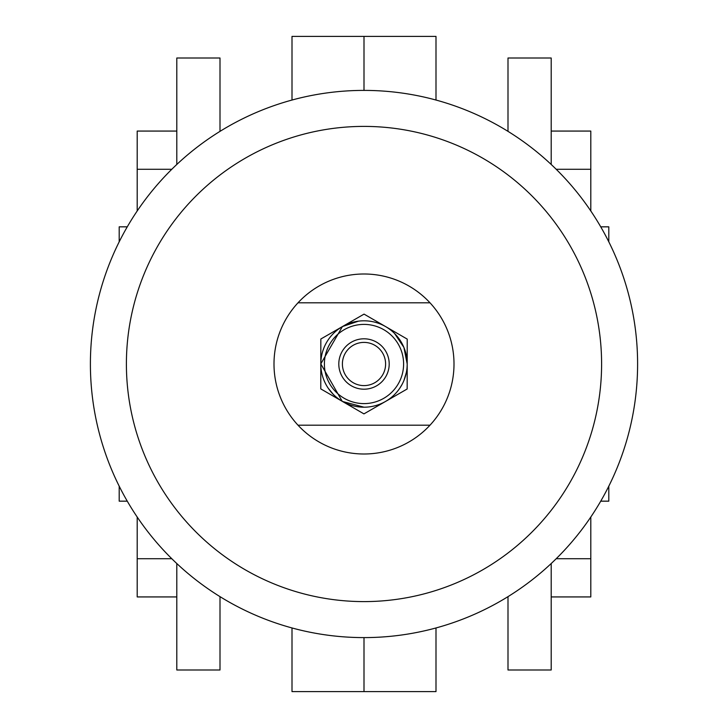 <?xml version="1.0" encoding="UTF-8"?>
<svg xmlns="http://www.w3.org/2000/svg" width="728" height="728" viewBox="0 0 728 728"><rect width="100%" height="100%" fill="white"/><g stroke="black" fill="none" stroke-linecap="round" stroke-linejoin="round"><path stroke-width="1.09" d="M600.736 501.164L608.799 501.164L608.799 486.186M608.799 241.814L608.799 226.836L600.736 226.836M507.998 596.641L507.998 669.997L551.196 669.997L551.196 563.536M551.196 164.464L551.196 58.003L507.998 58.003L507.998 131.358M292.001 627.955L292.001 691.6L435.999 691.6L435.999 627.955M435.999 100.045L435.999 36.4L364 36.4L364 90.399L364 36.4L292.001 36.4L292.001 100.045M394.549 333.451L403.867 347.365M403.931 347.52L407.198 363.973M364 691.6L364 637.601L364 691.6M399.799 388.179L402.093 384.375M403.931 380.48L406.37 372.436M590.799 517.035L590.799 558.722L556.201 558.722M590.799 558.722L590.799 596.933L551.196 596.933M556.201 169.278L590.799 169.278L590.799 131.067L551.196 131.067M590.799 169.278L590.799 210.965M127.263 226.836L119.201 226.836L119.201 241.814M119.201 486.186L119.201 501.164L127.263 501.164M220.002 131.358L220.002 58.003L176.804 58.003L176.804 164.464M176.804 563.536L176.804 669.997L220.002 669.997L220.002 596.641M364 320.802A43.198 43.198 0 0 0 320.802 364A43.198 43.198 0 0 0 364 407.198A43.198 43.198 0 0 1 320.802 364A43.198 43.198 0 0 1 364 320.802A43.198 43.198 0 0 1 407.198 364A43.198 43.198 0 0 1 364 407.198A43.198 43.198 0 0 1 320.802 364A43.198 43.198 0 0 1 364 320.802A43.198 43.198 0 0 1 407.198 364A43.198 43.198 0 0 1 364 407.198L342.524 401.483M342.206 401.301L320.802 363.891L342.397 326.59M342.479 326.544L358.476 321.157M355.455 321.658L351.46 322.659M324.069 347.52L322.668 351.424M328.273 388.279L333.333 394.421M340.058 399.954L342.324 401.365M137.201 210.965L137.201 169.278L171.799 169.278M137.201 169.278L137.201 131.067L176.804 131.067M171.799 558.722L137.201 558.722L137.201 596.933L176.804 596.933M137.201 558.722L137.201 517.035M364 453.999A89.999 89.999 0 0 0 429.993 302.803A89.999 89.999 0 0 0 298.007 302.803A89.999 89.999 0 0 0 364 453.999M364 90.399A273.601 273.601 0 0 1 637.601 364A273.601 273.601 0 0 1 364 637.601A273.601 273.601 0 0 1 90.399 364A273.601 273.601 0 0 1 364 90.399A273.601 273.601 0 0 0 90.399 364A273.601 273.601 0 0 0 364 637.601M364 385.603A21.603 21.603 0 0 0 385.603 364A21.603 21.603 0 0 0 364 342.397A21.603 21.603 0 0 0 342.397 364A21.603 21.603 0 0 0 364 385.603A21.603 21.603 0 0 1 342.397 364A21.603 21.603 0 0 1 364 342.397M385.64 326.608L364.055 314.114L320.83 339.011L320.775 388.898L363.945 413.886L407.17 388.989L407.225 339.102L385.64 326.608M429.993 302.803L298.007 302.803M298.007 425.197L429.993 425.197M364 601.601A237.601 237.601 0 0 0 601.601 364A237.601 237.601 0 0 0 364 126.399A237.601 237.601 0 0 0 126.399 364A237.601 237.601 0 0 0 364 601.601M364 338.802A25.198 25.198 0 0 1 389.198 364A25.198 25.198 0 0 1 364 389.198A25.198 25.198 0 0 1 338.802 364A25.198 25.198 0 0 1 364 338.802M364 403.603A39.603 39.603 0 0 0 403.603 364A39.603 39.603 0 0 0 364 324.397A39.603 39.603 0 0 0 324.397 364A39.603 39.603 0 0 0 364 403.603"/></g></svg>

